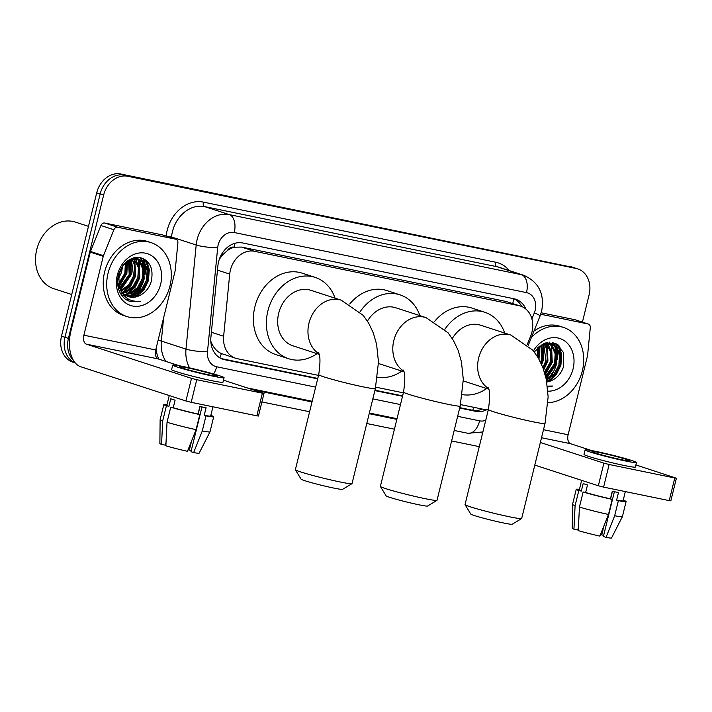 <?xml version="1.0" encoding="UTF-8"?>
<svg xmlns="http://www.w3.org/2000/svg" width="712" height="712" viewBox="0 0 712 712"><rect width="100%" height="100%" fill="white"/><g stroke="black" fill="none" stroke-linecap="round" stroke-linejoin="round"><path stroke-width="1.07" d="M527.281 344.466L530.698 335.984A23.336 18.921 108 0 0 531.944 332.112A23.336 18.921 108 0 0 520.588 306.107A23.336 18.921 108 0 0 518.923 305.671L254.54 251.3A23.336 18.921 108 0 0 229.718 274.102L223.639 336.233A23.336 18.921 108 0 0 235.672 358.261A23.336 18.921 108 0 0 237.336 358.697L318.531 375.393M227.359 250.58A23.336 18.921 -72 0 1 234.524 247.215L234.195 247.153A7.779 6.31 108 0 0 227.359 250.58L222.785 254.727L219.367 259.15M210.805 341.27L212.39 344.777C214.65 348.951 217.632 351.87 221.352 353.526L235.672 358.261M520.588 306.107L505.912 301.434L241.528 247.073L234.524 247.215M460.531 404.594L484.249 409.471A23.336 18.921 108 0 0 488.325 409.765M375.705 387.15L403.366 392.837M525.91 309.097A23.336 18.921 108 0 0 515.595 299.182A23.336 18.921 108 0 0 513.931 298.746L242.721 242.979A23.336 18.921 108 0 0 217.899 265.772L210.903 337.23A23.336 18.921 108 0 0 222.945 359.257A23.336 18.921 108 0 0 224.6 359.693L317.685 378.828M513.824 298.728A23.336 18.921 -72 0 1 521.771 306.552M140.202 287.595A31.114 25.232 -72 0 1 135.805 293.869A31.114 25.232 -72 0 0 140.202 287.595M134.506 295.266A31.114 25.232 -72 0 1 132.414 297.216A31.114 25.232 -72 0 0 134.506 295.266M129.255 299.565A31.114 25.232 -72 0 1 127.635 300.544A31.114 25.232 -72 0 0 129.255 299.565M552.601 372.394A31.114 25.232 -72 0 1 548.204 378.668A31.114 25.232 -72 0 0 552.601 372.394M147.17 261.331A31.114 25.232 -72 0 1 148.381 272.215A31.114 25.232 -72 0 0 147.17 261.331M559.57 346.121A31.114 25.232 -72 0 1 560.78 357.015A31.114 25.232 -72 0 0 559.57 346.121M73.478 360.495A23.336 18.921 -72 0 1 68.432 338.387L103.632 195.079A23.336 18.921 -72 0 1 127.768 176.273L576.079 268.451A23.336 18.921 -72 0 1 577.744 268.896A23.336 18.921 -72 0 1 589.1 294.901L582.416 322.127M479.265 446.638L451.613 440.95M394.439 429.194L366.778 423.507M309.604 411.75L261.909 401.942M75.232 362.915L72.873 362.141A23.336 18.921 -72 0 1 61.508 336.135L96.716 192.827A23.336 18.921 -72 0 1 120.844 174.022L572.617 267.329A23.336 18.921 -72 0 1 574.281 267.765A23.336 18.921 -72 0 0 572.617 267.329L124.306 175.143L576.079 268.451M96.716 192.827L100.169 193.949A23.336 18.921 -72 0 1 124.306 175.143A23.336 18.921 -72 0 0 100.169 193.949L64.97 337.265L100.169 193.949L103.632 195.079M75.16 362.835A23.336 18.921 -72 0 1 64.97 337.265A23.336 18.921 -72 0 0 75.16 362.835M143.192 258.563A31.114 25.232 -72 0 1 144.278 262.505A31.114 25.232 -72 0 0 143.192 258.563M144.518 263.814A31.114 25.232 -72 0 1 144.919 267.676A31.114 25.232 -72 0 0 144.518 263.814M555.591 343.362A31.114 25.232 -72 0 1 556.677 347.305A31.114 25.232 -72 0 0 555.591 343.362M556.918 348.613A31.114 25.232 -72 0 1 557.318 352.467A31.114 25.232 -72 0 0 556.918 348.613M459.703 408.029L475.723 411.331A23.336 18.921 108 0 0 486.714 409.774M374.868 390.594L402.52 396.272M482.318 409.071A23.336 18.921 -72 0 1 472.261 410.201L459.792 407.638M402.618 395.881L374.966 390.194M317.783 378.437L221.245 358.59M558.867 363.859A31.114 25.232 108 0 0 559.792 358.43M559.89 352.796A31.114 25.232 108 0 0 558.502 345.169M146.467 279.06A31.114 25.232 108 0 0 147.393 273.63M147.491 267.997A31.114 25.232 108 0 0 146.102 260.378M569.164 266.199A23.336 18.921 -72 0 1 570.819 266.644L577.744 268.896M540.711 314.241L588.014 323.96L575.029 319.741A3.889 3.151 -72 0 1 575.305 319.813A3.889 3.151 -72 0 1 575.572 319.919M541.182 312.782L575.029 319.741M481.979 432.282A31.114 18.12 -78.4 0 0 482.247 434.516M676.4 478.206L670.846 500.839L669.227 500.616L674.789 477.983L676.4 478.206L635.887 464.954M603.589 487.115L598.329 485.771L603.892 463.147L609.152 464.491L603.589 487.115L669.227 500.616M534.801 465.105L598.329 485.771M609.152 464.491L674.789 477.983M591.592 450.545L570.588 443.709A7.779 4.53 101.6 0 1 568.114 434.765L587.489 355.893A3.889 3.151 108 0 0 587.596 355.235L590.293 327.707A3.889 3.151 108 0 0 588.29 324.04A3.889 3.151 108 0 0 588.014 323.96M603.892 463.147L540.355 442.481M621.621 459.729A19.447 1.032 13.8 0 0 629.684 460.851A19.447 1.032 13.8 0 0 619.645 457.433A19.447 1.032 13.8 0 0 599.985 452.69A19.447 1.032 13.8 0 0 591.921 451.568A19.447 1.032 13.8 0 0 601.969 454.986A19.447 1.032 13.8 0 0 621.621 459.729M614.385 491.725L603.384 536.51L606.046 537.373L614.67 515.746L618.381 500.661L616.628 500.091L618.479 492.544A22.553 1.193 13.8 0 1 615.568 491.974A22.553 1.193 13.8 0 1 612.284 491.271L610.433 498.818L612.187 499.388L608.484 514.473L599.851 536.1A20.221 1.068 13.8 0 1 578.269 530.6L579.434 507.069L583.137 491.983L585.647 492.499L587.498 484.952A22.553 1.193 13.8 0 1 583.173 483.546L581.321 491.093L578.812 490.577L575.1 505.662L573.943 529.194L577.752 529.977L578.438 527.192M612.445 491.307L610.584 498.863M603.99 525.75L601.738 534.908A15.557 0.828 13.8 0 0 600.474 534.543M581.651 480.351L579.265 490.052A22.553 1.193 13.8 0 0 581.321 491.093M585.647 492.499A22.553 1.193 13.8 0 0 610.433 498.818M585.122 449.904L584.009 454.425A26.442 1.406 13.8 0 0 597.671 459.071A26.442 1.406 13.8 0 0 624.406 465.523A26.442 1.406 13.8 0 0 635.371 467.045L636.483 462.515A26.442 1.406 13.8 0 0 622.822 457.878A26.442 1.406 13.8 0 0 596.095 451.426A26.442 1.406 13.8 0 0 585.122 449.904A26.442 1.406 13.8 0 0 598.783 454.541A26.442 1.406 13.8 0 0 625.519 460.993A26.442 1.406 13.8 0 0 636.483 462.515M579.417 489.42A25.668 1.362 13.8 0 0 576.248 489.313A25.668 1.362 13.8 0 0 578.812 490.577M583.137 491.983A25.668 1.362 13.8 0 0 612.187 499.388M573.943 529.194A20.221 1.068 13.8 0 1 572.27 528.331L572.537 504.408A25.668 1.362 13.8 0 0 572.537 504.408A25.668 1.362 13.8 0 0 575.1 505.662M579.434 507.069A25.668 1.362 13.8 0 0 608.484 514.473M601.738 534.908L603.678 535.308M616.628 500.091A22.553 1.193 13.8 0 0 623.071 500.812L625.341 491.592M618.381 500.661A25.668 1.362 13.8 0 0 626.097 501.551A25.668 1.362 13.8 0 0 623.534 500.287L623.222 500.224M614.67 515.746A25.668 1.362 13.8 0 0 622.386 516.654A25.668 1.362 13.8 0 0 622.395 516.636L626.097 501.551M606.046 537.373A20.221 1.068 13.8 0 0 611.537 537.978L622.386 516.654M556.962 348.889A35.004 28.391 -72 0 1 556.375 360.388M531.401 337.506A38.893 31.542 -72 0 1 563.441 327.413A38.893 31.542 -72 0 1 582.372 370.756A38.893 31.542 -72 0 1 548.044 402.636M533.991 331.071A38.893 31.542 -72 0 1 559.979 326.283L563.441 327.413M547.528 387.008L552.708 386.029L547.421 386.144M546.789 381.908L552.04 380.324A19.447 15.771 -72 0 1 546.807 381.997M552.04 380.324C557.647 377.582 561.501 372.954 563.592 366.431L563.548 352.573L555.814 343.469L544.288 343.255L534.24 351.915M533.43 350.891A27.225 22.081 -72 0 1 561.679 339.224A27.225 22.081 -72 0 1 573.08 368.852A27.225 22.081 -72 0 1 547.911 391.155M546.335 379.523L554.159 373.862L558.902 364.98L559.507 355.243L555.894 347.296L550.99 343.825M546.469 380.208L555.235 374.218L559.988 365.327L560.593 355.591L556.98 347.643L551.542 343.985L542.224 344.697L534.267 351.95M545.588 376.239L554.577 363.574L555.182 353.837L551.569 345.881L548.729 343.442M545.81 377.137L555.663 363.921L556.259 354.184L552.654 346.237L549.308 343.495M544.466 372.171L550.251 362.168L550.857 352.422L546.318 343.513M544.787 373.257L551.337 362.515L551.933 352.778L548.329 344.83L546.932 343.451M542.838 367.454L545.926 360.753L543.737 344.101M543.301 368.691L547.003 361.109L547.67 351.737L544.395 343.896M540.577 362.239L541.601 359.346L540.933 345.356M541.209 363.574L542.678 359.702L541.654 344.964M551.542 343.985L543.986 343.38M548.222 343.148L546.825 342.481M548.792 343.228L547.208 342.579M546.46 343.068L545.953 342.695M537.578 356.757L537.783 347.678M538.397 358.136L538.61 346.958M534.819 352.68L534.908 350.972M538.984 359.168L539.874 346.014M541.681 364.642L543.603 359.596L543.345 344.234M543.728 369.902L547.928 361.002L547.208 344.439M546.567 343.068L546.318 342.597M545.196 374.726L552.254 362.417L551.533 345.845M550.972 344.617L550.474 343.7M550.429 343.629L549.477 342.152M546.22 378.953L556.579 363.823L555.858 347.251M555.298 346.023L552.948 342.472M548.694 381.552L556.303 374.672L560.905 365.229L561.697 354.202L557.994 344.777M538.601 358.483L539.42 346.335M541.387 363.966L543.06 359.418L542.918 344.394M543.505 369.261L547.386 360.833L546.353 343.549M546.113 378.464L556.036 363.645L555.004 346.361M554.568 345.489L552.476 342.374M547.332 381.828L555.449 374.913L560.362 365.051L561.109 353.731L557.149 344.207M547.519 386.936L552.708 386.029M436.981 500.367L427.583 506.036A21.387 1.13 -166.2 0 1 418.754 504.755A21.387 1.13 -166.2 0 1 397.625 499.673A21.387 1.13 -166.2 0 1 386.1 495.846L380.404 486.474A29.165 1.549 13.8 0 0 396.121 491.689A29.165 1.549 13.8 0 0 424.939 498.623A29.165 1.549 13.8 0 0 436.981 500.367A29.165 1.549 13.8 0 0 437.035 500.296L460.192 406.018A29.165 1.549 -166.2 0 1 448.097 404.336A29.165 1.549 -166.2 0 1 418.612 397.225A29.165 1.549 -166.2 0 1 403.544 392.098L380.386 486.385A29.165 1.549 13.8 0 0 380.404 486.474M403.579 370.997A29.165 23.656 108 0 1 393.807 340.585A29.165 23.656 108 0 1 423.978 317.071A29.165 23.656 108 0 1 426.052 317.623L395.765 307.771A29.165 23.656 108 0 0 367.437 321.112M360.032 311.847A42.773 34.692 -72 0 1 399.975 294.83A42.773 34.692 -72 0 1 419.902 315.621M349.77 303.971A42.773 34.692 -72 0 1 386.999 290.603L399.975 294.83M401.853 371.094A42.773 34.692 -72 0 1 377.529 377.173M521.62 518.567L512.231 524.237A21.387 1.13 -166.2 0 1 503.402 522.955A21.387 1.13 -166.2 0 1 482.273 517.864A21.387 1.13 -166.2 0 1 470.748 514.046L465.052 504.674A29.165 1.549 13.8 0 0 480.769 509.881A29.165 1.549 13.8 0 0 509.587 516.814A29.165 1.549 13.8 0 0 521.62 518.567A29.165 1.549 13.8 0 0 521.682 518.496L545.027 423.462A29.165 1.549 -166.2 0 1 532.923 421.78A29.165 1.549 -166.2 0 1 503.446 414.66A29.165 1.549 -166.2 0 1 488.379 409.542L465.034 504.586A29.165 1.549 13.8 0 0 465.052 504.674M488.405 388.44A29.165 23.656 108 0 1 478.642 358.029A29.165 23.656 108 0 1 508.804 334.515A29.165 23.656 108 0 1 510.887 335.067L480.6 325.215A29.165 23.656 108 0 0 452.262 338.556M444.867 329.291A42.773 34.692 -72 0 1 484.81 312.274A42.773 34.692 -72 0 1 504.737 333.065M434.605 321.415A42.773 34.692 -72 0 1 471.834 308.047L484.81 312.274M486.688 388.538A42.773 34.692 -72 0 1 462.355 394.617M351.959 483.679L342.57 489.349A21.387 1.13 -166.2 0 1 333.741 488.067A21.387 1.13 -166.2 0 1 312.613 482.985A21.387 1.13 -166.2 0 1 301.087 479.158L295.391 469.787A29.165 1.549 13.8 0 0 311.108 474.993A29.165 1.549 13.8 0 0 339.918 481.935A29.165 1.549 13.8 0 0 351.959 483.679A29.165 1.549 13.8 0 0 352.022 483.608L375.358 388.574A29.165 1.549 -166.2 0 1 363.262 386.892A29.165 1.549 -166.2 0 1 333.777 379.781A29.165 1.549 -166.2 0 1 318.709 374.663L295.373 469.697A29.165 1.549 13.8 0 0 295.391 469.787M318.745 353.561A29.165 23.656 108 0 1 308.972 323.141A29.165 23.656 108 0 1 339.143 299.627A29.165 23.656 108 0 1 341.217 300.179L310.93 290.327A29.165 23.656 108 0 0 278.686 313.289A29.165 23.656 108 0 0 292.89 345.801L319.003 354.291M317.018 353.65A42.773 34.692 -72 0 1 288.672 358.741A42.773 34.692 -72 0 1 267.854 311.064A42.773 34.692 -72 0 1 315.14 277.386A42.773 34.692 -72 0 1 335.067 298.177M288.672 358.741L275.695 354.523A42.773 34.692 -72 0 1 254.869 306.836A42.773 34.692 -72 0 1 302.164 273.159L315.14 277.386M117.711 227.262A3.889 3.151 108 0 0 113.902 229.753L103.463 255.679A3.889 3.151 108 0 0 103.258 256.329L90.282 252.11A3.889 3.151 -72 0 1 90.486 251.461L100.917 225.526A3.889 3.151 -72 0 1 104.735 223.034L117.711 227.262L175.615 239.17L162.63 234.942A3.889 3.151 -72 0 1 162.915 235.013A3.889 3.151 -72 0 1 163.173 235.12M104.735 223.034L162.63 234.942M90.282 252.11L70.906 330.973A31.114 18.12 -78.4 0 0 80.803 366.778L185.93 400.981L191.492 378.348L86.357 344.145A7.779 4.53 101.6 0 1 83.883 335.192L103.258 256.329M264.001 393.407L258.447 416.039L256.827 415.817L262.39 393.184L264.001 393.407L223.488 380.163M191.492 378.348L196.752 379.692L191.19 402.316L256.827 415.817M191.19 402.316L185.93 400.981M196.752 379.692L262.39 393.184M179.193 365.745L158.189 358.919A7.779 4.53 101.6 0 1 155.714 349.966L175.09 271.094A3.889 3.151 108 0 0 175.196 270.435L177.893 242.908A3.889 3.151 108 0 0 175.891 239.241A3.889 3.151 108 0 0 175.615 239.17M209.221 374.93A19.447 1.032 13.8 0 0 217.293 376.052A19.447 1.032 13.8 0 0 207.245 372.634A19.447 1.032 13.8 0 0 187.594 367.89A19.447 1.032 13.8 0 0 179.522 366.778A19.447 1.032 13.8 0 0 189.57 370.187A19.447 1.032 13.8 0 0 209.221 374.93M201.986 406.926L190.985 451.711L193.646 452.574L202.279 430.947L205.982 415.861L204.228 415.292L206.08 407.745A22.553 1.193 13.8 0 1 203.169 407.175A22.553 1.193 13.8 0 1 199.885 406.472L198.034 414.019L199.787 414.589L196.085 429.674L187.452 451.301A20.221 1.068 13.8 0 1 165.869 445.801L167.035 422.269L170.738 407.184L173.247 407.7L175.099 400.162A22.553 1.193 13.8 0 1 170.773 398.747L168.922 406.294L166.412 405.778L162.71 420.863L161.544 444.395L165.353 445.178L166.038 442.392M200.045 406.507L198.185 414.072M191.59 440.95L189.339 450.109A15.557 0.828 13.8 0 0 188.075 449.744M169.251 395.552L166.866 405.253A22.553 1.193 13.8 0 0 168.922 406.294M173.247 407.7A22.553 1.193 13.8 0 0 198.034 414.019M172.722 365.105L171.61 369.626A26.442 1.406 13.8 0 0 185.28 374.272A26.442 1.406 13.8 0 0 212.007 380.724A26.442 1.406 13.8 0 0 222.972 382.246L224.084 377.716A26.442 1.406 13.8 0 0 210.423 373.079A26.442 1.406 13.8 0 0 183.696 366.627A26.442 1.406 13.8 0 0 172.722 365.105A26.442 1.406 13.8 0 0 186.384 369.742A26.442 1.406 13.8 0 0 213.119 376.194A26.442 1.406 13.8 0 0 224.084 377.716M167.026 404.621A25.668 1.362 13.8 0 0 163.849 404.514A25.668 1.362 13.8 0 0 166.412 405.778M170.738 407.184A25.668 1.362 13.8 0 0 199.787 414.589M163.849 404.514L160.138 419.599A25.668 1.362 13.8 0 0 160.138 419.617A25.668 1.362 13.8 0 0 162.71 420.863M167.035 422.269A25.668 1.362 13.8 0 0 196.085 429.674M160.138 419.617L159.871 443.54A20.221 1.068 13.8 0 0 161.544 444.395M189.339 450.109L191.279 450.509M204.228 415.292A22.553 1.193 13.8 0 0 210.681 416.013L212.941 406.792M205.982 415.861A25.668 1.362 13.8 0 0 213.698 416.76A25.668 1.362 13.8 0 0 211.135 415.488L210.823 415.425M202.279 430.947A25.668 1.362 13.8 0 0 209.987 431.855A25.668 1.362 13.8 0 0 209.995 431.846L213.698 416.76M193.646 452.574A20.221 1.068 13.8 0 0 199.146 453.179L209.987 431.855M71.734 294.51L53.765 288.672A35.004 28.391 -72 0 1 36.73 249.654A35.004 28.391 -72 0 1 75.419 222.1L88.475 226.354M144.563 264.099A35.004 28.391 -72 0 1 143.975 275.597M108.046 273.23A38.893 31.542 -72 0 1 151.042 242.614A38.893 31.542 -72 0 1 169.972 285.957A38.893 31.542 -72 0 1 126.976 316.573A38.893 31.542 -72 0 1 108.046 273.23M126.976 316.573L123.514 315.452A38.893 31.542 -72 0 1 104.584 272.1A38.893 31.542 -72 0 1 147.58 241.484L151.042 242.614M125.873 299.592L129.709 301.443L140.309 301.229C129.629 302.235 122.606 297.189 119.26 286.099A19.447 15.771 -72 0 0 128.667 296.682A19.447 15.771 -72 0 0 139.641 295.524C145.248 292.783 149.102 288.155 151.193 281.632C153.792 268.816 150.107 260.806 140.148 257.584C129.753 256.89 122.517 262.71 118.423 275.063C116.243 285.663 118.726 293.842 125.873 299.592M160.681 284.052A27.225 22.081 -72 0 1 132.521 305.991A27.225 22.081 -72 0 1 117.338 275.135A27.225 22.081 -72 0 1 145.497 253.196A27.225 22.081 -72 0 1 160.681 284.052M126.398 295.685L134.034 294.688L141.759 289.063L146.503 280.181L147.108 270.444L143.495 262.497L138.591 259.026M126.896 295.952L135.12 295.035L142.836 289.419L147.589 280.537L148.194 270.791L144.581 262.844L139.143 259.186L129.824 259.898L122.82 265.754L118.788 274.868L119.26 286.099M124.484 294.394L129.709 293.282L137.434 287.657L142.178 278.775L142.783 269.038L139.169 261.09L136.33 258.643M124.947 294.75L130.785 293.629L138.511 288.013L143.263 279.122L143.869 269.385L140.255 261.438L136.909 258.696M122.704 292.677L125.383 291.867L133.1 286.251L137.852 277.368L138.457 267.632L133.918 258.714M123.14 293.148L126.46 292.223L134.185 286.598L138.938 277.716L139.534 267.979L135.93 260.031L134.532 258.652M121.102 290.443L128.792 284.818L133.527 275.962L131.337 259.302M121.485 291.057L129.86 285.192L134.613 276.309L135.271 266.938L131.996 259.097M118.388 288.298L119.02 287.951M119.723 287.532L129.201 274.547L128.534 260.556M118.61 289.072L119.376 288.698M120.034 288.342L130.278 274.903L129.255 260.165M118.646 283.59L124.876 273.141L125.383 262.879M118.877 284.711L125.953 273.497L126.211 262.158M118.468 276.772L121.263 268.184M118.299 279.14L121.627 272.091L122.517 266.181M139.143 259.186L131.587 258.581M135.823 258.349L134.426 257.682M136.401 258.429L134.817 257.78M134.061 258.269L133.553 257.895M117.631 283.625L121.254 291.635M128.436 296.601L139.641 295.524M119.296 286.224L126.878 273.39L127.475 261.215M120.817 289.953L131.204 274.796L130.946 259.435M121.218 293.602L121.877 293.3M123.318 292.534L130.928 285.654L135.529 276.212L134.808 259.64M134.167 258.269L133.918 257.797M127.644 293.94L135.253 287.061L139.855 277.618L139.134 261.046M138.573 259.818L138.075 258.901M138.03 258.83L137.078 257.352M131.969 295.347L139.579 288.467L144.18 279.024L143.459 262.452M142.898 261.233L140.549 257.673M125.748 299.494L128.845 299.352M136.295 296.762L143.913 289.873L148.505 280.43L149.298 269.403L145.595 259.978M119.135 285.672L126.335 273.212L127.021 261.535M120.595 289.544L130.661 274.627L130.519 259.595M122.544 292.49L130.305 285.592L134.986 276.034L133.954 258.75M122.046 295.88L123.817 295.32M126.282 294.216L134.399 287.301L139.312 277.44L138.279 260.156M137.843 259.284L137.576 258.803M137.505 258.67L136.668 257.37M130.608 295.622L138.724 288.707L143.637 278.846L142.605 261.562M142.169 260.69L140.077 257.575M125.517 299.325L128.489 299.156M134.933 297.038L143.05 290.113L147.963 280.252L148.71 268.94L144.75 259.408M129.477 301.363L140.309 301.229M221.379 254.682A23.336 3.578 5.6 0 0 222.785 254.727M512.765 303.561A23.336 13.59 -78.4 0 0 513.539 298.666M472.732 410.29A23.336 13.59 -78.4 0 0 473.854 407.326M219.857 357.86A23.336 13.59 -78.4 0 0 221.352 353.526M211.224 344.733A23.336 3.578 5.6 0 0 212.39 344.777M234.195 247.153A23.336 13.59 -78.4 0 0 234.942 243.308M505.912 301.434L518.923 305.671M211.393 332.255L223.639 336.233M217.48 270.115L229.718 274.102M241.528 247.073L254.54 251.3M531.9 318.905L534.347 312.826A15.557 12.62 108 0 0 535.175 310.245A15.557 12.62 108 0 0 526.497 292.614L234.23 232.521A15.557 12.62 108 0 0 218.139 245.053A15.557 12.62 108 0 0 217.685 247.714L207.486 351.79A15.557 12.62 108 0 0 216.626 366.769L315.647 387.132M189.606 367.899A31.114 25.232 -72 0 1 185.992 349.094L196.192 245.008A31.114 25.232 -72 0 1 197.099 239.695A31.114 25.232 -72 0 1 229.282 214.615L521.549 274.716A31.114 25.232 -72 0 1 523.765 275.304L499.103 267.276A31.114 25.232 108 0 0 496.887 266.688L204.62 206.596A31.114 25.232 108 0 0 172.438 231.676A31.114 25.232 108 0 0 171.53 236.989L171.45 237.79M166.181 236.081A35.004 28.391 -72 0 1 203.383 202.119L495.65 262.212A3.889 2.269 -78.4 0 0 496.887 266.688L521.549 274.716A15.557 9.06 101.6 0 1 526.497 292.614M166.928 236.322A3.889 0.596 -174.4 0 1 171.53 236.989L196.192 245.008A15.557 2.385 5.6 0 0 217.685 247.714M495.65 262.212A35.004 28.391 -72 0 1 509.303 270.596M396.842 419.386L369.19 413.699M312.007 401.942L253.401 389.891M158.794 359.115A35.004 28.391 -72 0 1 156.008 348.764M127.768 176.273L120.844 174.022M68.432 338.387L61.508 336.135M234.23 232.521A15.557 9.06 101.6 0 0 229.282 214.615L204.62 206.596A3.889 2.269 -78.4 0 1 203.383 202.119M207.486 351.79A15.557 2.385 5.6 0 1 185.992 349.094L161.33 341.066A31.114 25.232 108 0 0 165.878 361.42M163.609 317.81L161.33 341.066A3.889 0.596 -174.4 0 0 158.046 340.487M372.83 398.889L400.482 404.576M457.665 416.333L479.63 420.845A15.557 12.62 108 0 0 485.726 420.338M216.626 366.769A15.557 9.06 101.6 0 1 213.591 373.969M479.63 420.845A15.557 9.06 101.6 0 1 467.846 433.27L482.869 431.953M534.347 312.826A15.557 0.765 21.9 0 1 540.123 315.817L528.242 345.338M472.261 410.201L475.723 411.331M221.343 358.634L224.6 359.693M541.521 437.738L570.588 443.709M543.496 429.701L568.114 434.765M556.704 363.156A31.114 25.232 -72 0 1 549.281 378.054M547.813 379.719A31.114 25.232 -72 0 1 546.611 380.92M556.045 343.584A31.114 25.232 -72 0 1 557.193 347.901M557.46 349.467A31.114 25.232 -72 0 1 557.452 359.248M86.357 344.145L158.189 358.919M83.883 335.192L155.714 349.966M90.486 251.461L103.463 255.679M113.902 229.753L100.917 225.526M144.305 278.356A31.114 25.232 -72 0 1 136.882 293.255M135.413 294.919A31.114 25.232 -72 0 1 133.01 297.216M129.62 299.752A31.114 25.232 -72 0 1 128.187 300.615M143.646 258.785A31.114 25.232 -72 0 1 144.794 263.102M145.061 264.668A31.114 25.232 -72 0 1 145.052 274.458M540.123 315.817L541.627 311.144C544.733 293.985 538.779 282.041 523.765 275.304M247.411 387.942L312.176 401.265M369.359 413.022L397.011 418.7M454.194 430.457L467.846 433.27M588.29 324.04L575.305 319.813M572.537 504.399L576.248 489.313M426.052 317.623L448.079 332.815L453.517 340.621L458.101 350.277L461.429 361.749L463.307 379.46L460.192 406.018M403.081 369.92C405.19 372.305 405.342 379.701 403.544 392.098M378.481 363.494L403.829 371.735M510.887 335.067L532.905 350.26L538.352 358.056L542.936 367.721L546.264 379.185L548.142 396.904L545.027 423.462M487.916 387.364C490.025 389.749 490.176 397.145 488.379 409.542M463.316 380.938L488.663 389.179M341.217 300.179L363.245 315.372L368.691 323.177L373.275 332.833L376.603 344.305L378.481 362.016L375.358 388.574M318.246 352.476C320.356 354.861 320.516 362.257 318.709 374.663M175.891 239.241L162.915 235.013"/></g></svg>
